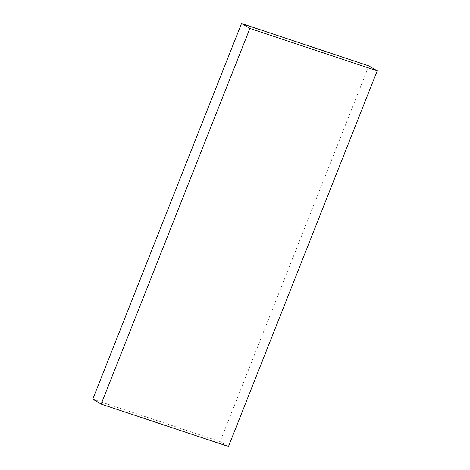 <?xml version="1.0" encoding="UTF-8"?>
<svg xmlns="http://www.w3.org/2000/svg" width="470" height="470" viewBox="0 0 470 470"><rect width="100%" height="100%" fill="white"/><g stroke="black" fill="none" stroke-linecap="round" stroke-linejoin="round"><path stroke-width="0.35" stroke-dasharray="2.35 1.76" d="M92.784 399.159L220.101 441.577L368.838 65.918M228.485 446.5L220.101 441.577"/><path stroke-width="0.7" d="M241.515 23.5L368.838 65.918L377.216 70.841L228.485 446.5L101.162 404.082L92.784 399.159L241.515 23.5L249.899 28.423L377.216 70.841M249.899 28.423L101.162 404.082"/></g></svg>
